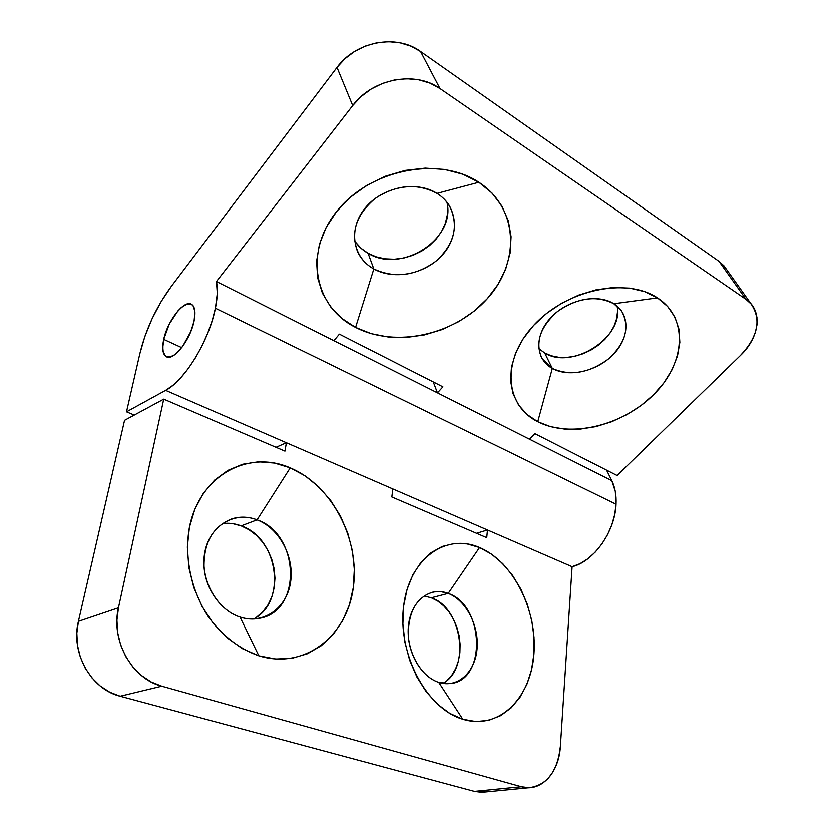 <?xml version="1.0" encoding="UTF-8"?>
<svg xmlns="http://www.w3.org/2000/svg" width="834" height="834" viewBox="0 0 834 834"><rect width="100%" height="100%" fill="white"/><g stroke="black" fill="none" stroke-linecap="round" stroke-linejoin="round"><path stroke-width="1.25" d="M724.298 266.234L719.023 261.355L420.565 51.52L410.943 46.183L400.153 42.857L388.644 41.7L376.885 42.784L365.375 46.089L354.596 51.458L345.005 58.682L336.999 67.429L352.709 105.543L361.143 96.515L371.213 89.04L382.504 83.442L394.545 79.96L406.815 78.75L418.804 79.835L430.01 83.16L439.987 88.56L746.023 299.385L751.371 304.264L755.051 310.29L756.938 317.233L757.001 324.801L755.27 332.703L751.82 340.637L746.816 348.31L740.446 355.451L617.108 475.505L534.875 433.649L529.486 439.205L437.454 392.845L442.917 386.84L339.396 334.142L333.881 340.668L216.465 281.527C217.914 288.564 217.559 297.457 215.401 308.215L616.055 504.216C616.472 495.125 615.054 487.275 611.812 480.665L216.465 281.527L217.288 293.464L215.401 308.215L212.232 320.485L207.708 333.225L202.005 345.881L195.375 357.901L188.098 368.774L180.509 378.042L172.909 385.318L165.643 390.354L126.507 411.819L139.831 353.772L144.928 336.279L152.195 318.515L161.181 301.533L171.356 286.333L336.999 67.429L352.709 105.543L216.465 281.527C217.914 288.564 217.559 297.457 215.401 308.215C209.251 340.408 184.575 380.804 165.643 390.354L286.385 442.739L284.957 451.131L163.735 399.142L118.449 607.798L116.937 620.121L117.688 632.714L120.68 645.047L125.778 656.598L132.773 666.866L141.363 675.436L151.162 681.962L161.765 686.194L120.169 696.234L109.827 692.23L100.288 686.038L91.959 677.875L85.193 668.086L80.304 657.046L77.479 645.245L76.853 633.183L78.417 621.351L124.558 420.315L163.735 399.142L118.449 607.798L78.417 621.351L124.558 420.315L163.735 399.142L118.449 607.798L78.417 621.351L124.558 420.315L163.735 399.142L284.957 451.131L163.735 399.142M617.514 311.718L616.597 318.859L614.095 326.021L610.113 332.954L604.817 339.407L598.405 345.14L591.118 349.957L583.227 353.689L575.001 356.212L566.745 357.432L558.749 357.286L551.305 355.784L544.696 352.97L538.774 348.549L544.696 352.97L552.316 368.409C535.376 359.266 534.052 335.56 550.742 317.723C567.183 299.75 597.363 293.151 613.803 303.732C597.363 293.151 567.183 299.75 550.742 317.723C534.052 335.56 535.376 359.266 552.316 368.409L537.753 421.702C505.102 405.512 500.942 360.663 533.635 325.416C565.869 289.878 626.271 276.836 657.473 297.894L613.803 303.732C596.519 295.048 577.816 297.592 557.685 311.384C539.859 327.199 534.709 343.014 542.225 358.818L552.316 368.409L537.753 421.702L550.565 426.654L564.899 429.145L580.224 429.114L596.029 426.591L611.77 421.702L626.939 414.602L641.023 405.522L653.543 394.743L664.052 382.629L672.152 369.556L677.5 355.982L679.846 342.378L679.001 329.253L674.925 317.139L667.68 306.526L657.473 297.894L644.651 291.65L629.712 288.126L613.24 287.501L595.966 289.857L578.619 295.121L561.97 303.055L546.76 313.313L533.635 325.416L523.137 338.823L515.662 352.938L511.451 367.168L510.585 380.919L513.025 393.669L518.571 404.959L526.942 414.404L537.753 421.702C569.987 438.413 622.268 425.945 653.543 394.743C685.225 363.843 689.165 318.421 657.473 297.894L613.803 303.732L621.507 310.894C630.243 326.907 625.854 342.962 608.33 359.047C588.919 373.194 570.247 376.311 552.316 368.409L537.753 421.702C505.102 405.512 500.942 360.663 533.635 325.416C565.869 289.878 626.271 276.836 657.473 297.894L613.803 303.732C630.494 314.064 629.649 337.906 613.219 354.565C597.019 371.359 569.028 377.823 552.316 368.409L544.696 352.97L539.16 348.925M447.524 206.259L447.378 214.755L445.377 223.231L441.634 231.372L436.297 238.899L429.583 245.53L421.743 251.044L413.038 255.256L403.812 258.019L394.357 259.218L385.027 258.821L376.165 256.82L368.075 253.275C362.446 250.075 357.932 245.884 354.533 240.703C357.932 245.884 362.446 250.075 368.075 253.275L373.83 268.955C352.772 257.56 347.861 229.142 364.99 208.208C381.795 187.087 416.364 180.113 437.016 193.384C416.364 180.113 381.795 187.087 364.99 208.208C347.861 229.142 352.772 257.56 373.83 268.955L355.586 327.408C314.939 307.193 303.138 253.202 336.613 211.502C369.493 169.427 439.289 155.614 478.852 182.271L437.016 193.384C417.083 182.865 396.473 184.564 375.185 198.461C356.181 214.661 350.332 232.467 357.65 251.878C361.101 259.134 366.501 264.826 373.83 268.955L355.586 327.408L371.328 333.673L388.456 337.04L406.387 337.436L424.506 334.903L442.218 329.534L458.961 321.528L474.171 311.124L487.327 298.645L497.981 284.488L505.696 269.101L510.147 252.983L511.086 236.72L508.354 220.895L501.953 206.144L492.029 193.071L478.852 182.271L462.901 174.254L444.793 169.458L425.267 168.134L405.178 170.417L385.412 176.224L366.866 185.304L350.363 197.251L336.613 211.502L326.177 227.401L319.443 244.226L316.586 261.24L317.618 277.764L322.393 293.151L330.598 306.839L341.825 318.369L355.586 327.408C395.837 348.226 454.999 334.903 487.327 298.645C520.145 262.773 518.936 208.281 478.852 182.271L437.016 193.384C442.364 196.751 446.576 200.984 449.641 206.081C459.013 225.847 454.447 244.216 435.942 261.188C415.478 276.002 394.774 278.587 373.83 268.955L355.586 327.408C314.939 307.193 303.138 253.202 336.613 211.502C369.493 169.427 439.289 155.614 478.852 182.271L437.016 193.384C457.939 206.342 460.024 234.886 443.073 254.245C426.393 273.792 394.659 280.651 373.83 268.955L368.075 253.275L361.08 248.292L355.451 242.048M447.034 680.429L451.882 675.123L455.718 668.576L458.419 661.039L459.899 652.814L460.118 644.182L459.075 635.477L456.813 626.991L453.415 619.047L448.994 611.906L443.719 605.849L437.756 601.085L431.334 597.801L448.181 593.412C484.314 604.963 486.952 680.94 450.162 683.588L438.705 682.358L462.807 719.242C498.993 730.49 530.997 698.131 533.948 653.887C537.377 609.737 513.046 561.595 479.54 547.521L448.181 593.412L440.769 591.629L433.419 591.973C416.864 596.883 408.483 611.176 408.243 634.851C409.306 656.441 422.755 677.239 438.705 682.358L462.807 719.242C426.528 708.723 397.38 653.658 403.646 606.037C409.369 558.248 446.159 532.801 479.54 547.521L491.58 554.193L502.714 563.617L512.597 575.418L520.906 589.179L527.38 604.421L531.8 620.652L534.021 637.322L533.948 653.887L531.539 669.775L526.859 684.422L519.999 697.287L511.169 707.847L500.64 715.655L488.776 720.315L475.995 721.566L462.807 719.242L449.745 713.372L437.37 704.104L426.237 691.793L416.854 676.937L409.64 660.174L404.917 642.232L402.905 623.915L403.646 606.037L407.075 589.357L412.986 574.553L421.097 562.199L431.001 552.734L442.27 546.447L454.436 543.497L467.009 543.883L479.54 547.521L448.181 593.412C430.271 586.25 411.36 600.428 408.566 624.749C405.491 648.967 419.982 676.499 438.705 682.358L462.807 719.242C426.528 708.723 397.38 653.658 403.646 606.037C409.369 558.248 446.159 532.801 479.54 547.521L448.181 593.412L431.334 597.801L424.683 596.143M256.486 617.243L262.898 611.656L268.1 604.671L271.915 596.55L274.219 587.605L274.959 578.171L274.115 568.59L271.728 559.187L267.87 550.315L262.689 542.277L256.372 535.355L249.116 529.819L241.182 525.868L257.07 519.863C299.583 533.802 302.586 611.312 259.499 618.307C253.119 619.589 246.624 619.172 240.015 617.035L258.842 655.816C304.702 670.015 347.142 635.831 353.303 587.553C360.069 539.4 332.057 485.471 290.242 467.864L257.07 519.863C248.657 516.684 240.348 516.319 232.144 518.769C213.129 526.233 203.757 542.319 204.038 567.016C205.654 589.607 221.146 610.936 240.015 617.035L258.842 655.816C239.212 648.821 222.344 635.737 208.229 616.566C191.101 590.326 184.126 556.924 189.401 527.369C199.785 474.9 248.647 449.557 290.242 467.864L305.171 475.943L318.786 486.952L330.65 500.463L340.397 516.006L347.736 533.051L352.438 551.055L354.314 569.424L353.303 587.553L349.383 604.838L342.618 620.673L333.193 634.466L321.361 645.641L307.496 653.72L292.067 658.287L275.627 659.027L258.842 655.816L242.392 648.654L227.004 637.77L213.368 623.54L202.141 606.568L193.832 587.595L188.838 567.464L187.348 547.083L189.401 527.369L194.854 509.167L203.392 493.217L214.578 480.144L227.88 470.386L242.704 464.236L258.446 461.796L274.49 463.058L290.242 467.864L257.07 519.863C234.781 510.971 209.866 525.378 204.872 551.993C199.524 578.494 216.496 609.644 240.015 617.035L258.842 655.816C239.212 648.821 222.344 635.737 208.229 616.566C191.101 590.326 184.126 556.924 189.401 527.369C199.785 474.9 248.647 449.557 290.242 467.864L257.07 519.863L241.182 525.868C234.948 523.523 228.672 522.762 222.355 523.564C228.672 522.762 234.948 523.523 241.182 525.868L232.863 523.679L224.45 523.345M181.729 347.642L163.725 339.365C167.436 320.944 184.085 299.552 191.413 304.212C194.937 306.401 195.823 312.02 194.072 321.069L194.947 312.083L193.321 305.995L191.643 304.337L189.485 303.691L186.931 304.066L181.03 307.746L177.913 310.905L169.25 324.103L163.725 339.365L162.734 348.237L163.141 351.771L165.705 356.327L167.79 357.171L173.149 355.743L176.245 353.522L182.615 346.454L190.809 331.557L194.072 321.069C190.527 339.647 173.628 361.258 166.446 356.775L166.612 356.848M215.401 308.215L616.055 504.216C616.472 495.125 615.054 487.275 611.812 480.665L606.579 470.147L611.812 480.665L615.315 491.507L616.055 504.216L215.401 308.215C209.251 340.408 184.575 380.804 165.643 390.354L126.507 411.819L134.295 415.051L126.507 411.819L139.831 353.772C145.835 329.263 156.344 306.776 171.356 286.333L336.999 67.429L352.709 105.543L216.465 281.527L437.454 392.845L442.917 386.84L339.396 334.142L333.881 340.668L437.454 392.845L433.273 381.93L437.454 392.845L442.917 386.84L339.396 334.142L333.881 340.668M474.421 791.372L521.365 786.723L529.037 787.703L482.052 792.29L474.421 791.372L485.534 791.946L481.562 792.3L474.421 791.372L120.169 696.234C91.052 689.311 70.431 652.709 78.417 621.351C70.431 652.709 91.052 689.311 120.169 696.234L474.421 791.372L521.365 786.723L161.765 686.194L120.169 696.234L474.421 791.372L521.365 786.723L161.765 686.194L120.169 696.234M161.765 686.194C131.97 678.803 110.547 640.439 118.449 607.798C110.547 640.439 131.97 678.803 161.765 686.194L521.365 786.723L528.537 787.713L535.522 786.65L542.037 783.626L547.834 778.789L552.713 772.336L556.507 764.549L559.093 755.729L560.396 746.211L572.103 566.703L487.483 529.986L486.743 537.669L391.824 496.96L392.866 488.943L286.385 442.739L276.002 447.295L286.385 442.739L284.957 451.131L286.385 442.739L276.002 447.295M163.725 339.365C161.275 353.877 164.413 359.329 173.149 355.743C182.782 348.706 189.756 337.144 194.072 321.069C196.261 306.422 192.925 301.21 184.074 305.442C174.713 312.625 167.926 323.936 163.725 339.365C161.806 348.737 162.713 354.533 166.446 356.775M529.037 787.703C547.219 785.19 557.665 771.367 560.396 746.211L572.103 566.703L487.483 529.986L476.527 533.291L487.483 529.986L486.743 537.669L391.824 496.96L392.866 488.943L487.483 529.986L486.743 537.669L391.824 496.96L392.866 488.943L165.643 390.354L126.507 411.819L139.831 353.772C145.835 329.263 156.344 306.776 171.356 286.333L336.999 67.429C355.795 41.314 396.765 33.735 420.565 51.52C396.765 33.735 355.795 41.314 336.999 67.429M521.365 786.723C540.953 792.665 559.114 772.764 560.396 746.211L572.103 566.703C593.516 561.939 615.2 531.446 616.055 504.216L614.741 514.422L611.854 524.742L607.506 534.75L601.887 544.008L595.247 552.118L587.845 558.77L580.026 563.69L572.103 566.703L487.483 529.986L476.527 533.291M751.017 303.837L723.943 265.806L719.023 261.355L746.023 299.385L751.017 303.837C761.609 319.422 758.085 336.634 740.446 355.451L617.108 475.505L534.875 433.649L529.486 439.205L437.454 392.845L433.273 381.93M216.465 281.527L352.709 105.543C372.558 78.625 415.384 70.515 439.987 88.56L746.023 299.385C763.068 310.582 759.701 337.332 740.446 355.451L617.108 475.505L534.875 433.649L529.486 439.205L611.812 480.665L529.486 439.205M352.709 105.543C372.558 78.625 415.384 70.515 439.987 88.56L420.565 51.52L719.023 261.355L746.023 299.385L439.987 88.56L420.565 51.52L719.023 261.355L746.023 299.385M241.182 525.868C278.118 537.961 287.23 601.867 253.661 619.016C287.23 601.867 278.118 537.961 241.182 525.868L257.07 519.863C279.453 528.391 294.683 557.195 290.513 582.58C286.656 608.08 263.461 624.833 240.015 617.035C216.496 609.644 199.524 578.494 204.872 551.993C209.866 525.378 234.781 510.971 257.07 519.863C279.453 528.391 294.683 557.195 290.513 582.58C286.656 608.08 263.461 624.833 240.015 617.035M431.334 597.801C462.078 607.6 470.814 668.597 442.927 683.4C470.814 668.597 462.078 607.6 431.334 597.801L448.181 593.412C466.133 600.23 479.331 625.917 477.038 649.196C475.005 672.569 457.386 688.592 438.705 682.358C419.982 676.499 405.491 648.967 408.566 624.749C411.36 600.428 430.271 586.25 448.181 593.412C466.133 600.23 479.331 625.917 477.038 649.196C475.005 672.569 457.386 688.592 438.705 682.358M368.075 253.275C401.279 274.063 456.281 239.004 446.909 202.141C456.281 239.004 401.279 274.063 368.075 253.275L373.83 268.955C394.659 280.651 426.393 273.792 443.073 254.245C460.024 234.886 457.939 206.342 437.016 193.384M544.696 352.97C572.114 370.421 624.426 337.051 617.035 306.088C624.426 337.051 572.114 370.421 544.696 352.97L552.316 368.409C569.028 377.823 597.019 371.359 613.219 354.565C629.649 337.906 630.494 314.064 613.803 303.732M392.866 488.943L165.643 390.354M134.295 415.051L126.507 411.819M479.54 547.521C513.046 561.595 537.377 609.737 533.948 653.887C530.997 698.131 498.993 730.49 462.807 719.242M290.242 467.864C332.057 485.471 360.069 539.4 353.303 587.553C347.142 635.831 304.702 670.015 258.842 655.816M118.449 607.798L78.417 621.351M606.579 470.147L611.812 480.665M616.055 504.216C615.2 531.446 593.516 561.939 572.103 566.703M726.643 269.591L719.023 261.355M537.753 421.702C569.987 438.413 622.268 425.945 653.543 394.743C685.225 363.843 689.165 318.421 657.473 297.894M355.586 327.408C395.837 348.226 454.999 334.903 487.327 298.645C520.145 262.773 518.936 208.281 478.852 182.271M439.987 88.56L420.565 51.52M540.349 354.982L542.225 358.818"/></g></svg>
